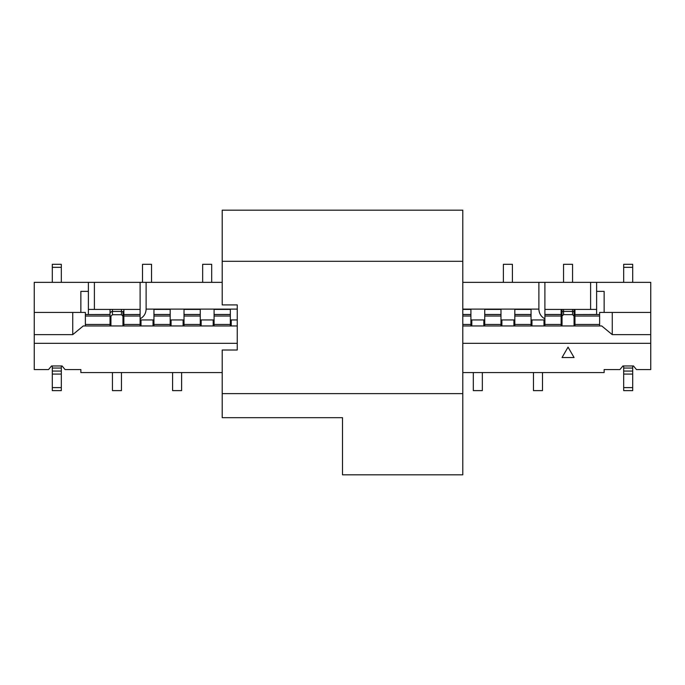 <?xml version="1.0" encoding="UTF-8"?>
<svg xmlns="http://www.w3.org/2000/svg" width="685" height="685" viewBox="0 0 685 685"><rect width="100%" height="100%" fill="white"/><g stroke="black" fill="none" stroke-linecap="round" stroke-linejoin="round"><path stroke-width="1.03" d="M462.795 282.357L650.75 282.357L650.75 369.566L636.468 369.566L633.454 365.961L622.93 365.961L619.925 369.566L604.136 369.566L604.136 372.571L462.795 372.571M650.75 343.322L462.795 343.322M237.241 343.322L34.25 343.322L34.25 369.566L48.532 369.566L51.546 365.961L62.07 365.961L65.075 369.566L80.864 369.566L80.864 372.571L222.205 372.571M544.892 325.957L544.892 319.946L531.055 319.946L531.055 309.423L514.82 309.423L531.055 309.423L531.055 314.466L514.82 314.466L514.82 309.423L514.82 319.946L500.983 319.946L500.983 325.957M500.983 319.946L500.983 309.423L484.749 309.423L500.983 309.423L500.983 314.466L484.749 314.466L484.749 309.423L484.749 319.946L470.912 319.946L470.912 325.957M470.912 319.946L470.912 309.423L462.795 309.423L470.912 309.423L470.912 314.466L462.795 314.466M596.618 282.357L596.618 309.423L590.607 309.423L590.607 282.357M544.892 309.423L590.607 309.423M153.945 325.957L153.945 319.946L140.108 319.946L140.108 282.357L222.205 282.357M146.119 282.357L146.119 309.115L237.241 309.115M88.382 282.357L94.393 282.357L94.393 309.423L88.382 309.423L88.382 282.357L34.25 282.357L34.25 334.64L72.738 334.64L72.738 312.428L85.377 312.428L85.377 325.957M140.108 282.357L94.393 282.357M462.795 309.115L538.881 309.115L538.881 282.357M237.241 319.946L230.331 319.946L230.331 309.423L214.088 309.423L230.331 309.423L230.331 314.466L214.088 314.466L214.088 309.423L214.088 319.946L200.251 319.946L200.251 325.957M200.251 319.946L200.251 309.423L184.017 309.423L200.251 309.423L200.251 314.466L184.017 314.466L184.017 309.423L184.017 319.946L170.18 319.946L170.18 325.957M170.18 319.946L170.18 309.423L153.945 309.423L170.18 309.423L170.18 314.466L153.945 314.466L153.945 309.423L153.945 319.946M94.393 309.423L140.108 309.423M596.618 309.423L596.618 314.535L574.963 314.535L574.963 325.957M599.623 314.535L596.618 314.535M650.75 312.428L612.262 312.428L612.262 334.64L650.75 334.64M599.623 325.957L599.623 312.428L612.262 312.428M596.618 314.466L574.963 314.535M110.037 309.423L110.037 314.466L85.377 314.535M88.382 314.466L88.382 309.423M34.25 312.428L72.738 312.428M561.135 325.957L561.135 314.535L544.892 314.535M531.055 314.535L514.82 314.535M500.983 314.535L484.749 314.535M470.912 314.535L462.795 314.535M230.331 314.535L214.088 314.535M200.251 314.535L184.017 314.535M170.18 314.535L153.945 314.535M140.108 314.535L123.865 314.535L123.865 325.957M110.037 325.957L110.037 314.535L88.382 314.535M62.07 365.961L51.546 365.961M633.454 365.961L622.93 365.961M574.963 314.466L574.963 309.423M561.135 309.423L561.135 314.466L544.892 314.466M531.055 319.946L531.055 325.957M514.82 319.946L514.82 325.957M484.749 319.946L484.749 325.957M140.108 314.466L123.865 314.535M123.865 314.466L123.865 309.423M140.108 319.946L140.108 325.957M184.017 319.946L184.017 325.957M214.088 319.946L214.088 325.957M230.331 319.946L230.331 325.957M34.25 343.322L34.25 334.64M72.738 334.64L83.27 325.957L237.241 325.957M462.795 325.957L601.73 325.957L612.262 334.64M544.892 282.357L544.892 319.946M596.618 291.373L604.136 291.373L604.136 312.428M80.864 312.428L80.864 291.373L88.382 291.373M538.881 309.115C539.061 313.482 541.064 316.71 544.892 318.816M140.108 318.816C143.936 316.71 145.939 313.482 146.119 309.115M568.045 347.115L562.034 357.536L574.064 357.536L568.045 347.115M533.461 372.571L533.461 390.621L542.486 390.621L542.486 372.571M531.962 325.957L531.962 320.546M543.993 325.957L543.993 320.546M112.443 372.571L112.443 390.621L121.459 390.621L121.459 372.571M110.936 325.957L110.936 316.145L112.443 314.723L121.459 314.723L121.459 309.423M110.936 316.179L110.936 320.546M122.966 311.521L122.966 316.145L121.459 314.723M122.966 315.074L122.966 320.546M122.966 325.957L122.966 316.145M172.586 372.571L172.586 390.621L181.611 390.621L181.611 372.571M171.079 325.957L171.079 320.546M183.109 325.957L183.109 320.546M231.23 325.957L231.23 320.546M473.318 372.571L473.318 390.621L482.343 390.621L482.343 372.571M471.811 325.957L471.811 320.546M483.841 325.957L483.841 320.546M572.557 282.357L572.557 264.307L563.541 264.307L563.541 282.357M563.541 309.423L563.541 314.646L562.034 316.068L562.034 309.423L562.034 320.546M574.064 309.423L574.064 325.957M562.034 316.068L562.034 325.957M574.064 316.068L572.557 314.646L572.557 309.423M574.064 320.546L574.064 312.334A1.507 0.916 -0 0 0 572.557 311.418L563.541 311.418A1.507 0.916 -0 0 0 562.034 312.334M151.539 282.357L151.539 264.307L142.514 264.307L142.514 282.357M141.007 320.546L141.007 325.957M153.038 320.546L153.038 325.957M211.682 282.357L211.682 264.307L202.657 264.307L202.657 282.357M201.159 320.546L201.159 325.957M213.189 320.546L213.189 325.957M512.414 282.357L512.414 264.307L503.389 264.307L503.389 282.357M501.891 320.546L501.891 325.957M513.921 320.546L513.921 325.957M632.709 267.321L623.684 267.321L623.684 264.307L632.709 264.307L632.709 282.357M623.684 267.321L623.684 282.357M623.684 365.961L623.684 368.059L632.709 368.059L632.709 371.073L623.684 371.073L623.684 368.059M632.709 365.961L632.709 368.059M632.709 387.607L632.709 371.073L623.684 371.073L623.684 387.607L632.709 387.607L632.709 390.621L623.684 390.621L632.709 390.621M623.684 390.621L623.684 387.607M61.316 267.321L52.291 267.321L52.291 264.307L61.316 264.307L61.316 282.357M52.291 267.321L52.291 282.357M52.291 365.961L52.291 368.059L61.316 368.059L61.316 371.073L52.291 371.073L52.291 368.059M61.316 365.961L61.316 368.059M61.316 387.607L61.316 371.073L52.291 371.073L52.291 387.607L61.316 387.607L61.316 390.621L52.291 390.621L61.316 390.621M52.291 390.621L52.291 387.607M222.205 393.627L462.795 393.627L462.795 474.825L342.5 474.825L342.5 417.679L222.205 417.679L222.205 350.018L237.241 350.018L237.241 304.911L222.205 304.911L222.205 261.302L462.795 261.302L462.795 210.175L222.205 210.175L222.205 261.302M462.795 393.627L462.795 261.302M574.963 324.459L599.623 324.459M599.623 316.033L574.963 316.033M561.135 316.033L544.892 316.033M544.892 324.459L561.135 324.459M531.055 316.033L514.82 316.033M514.82 324.459L531.055 324.459M500.983 316.033L484.749 316.033M484.749 324.459L500.983 324.459M470.912 316.033L462.795 316.033M462.795 324.459L470.912 324.459M123.865 324.459L140.108 324.459M140.108 316.033L123.865 316.033M153.945 324.459L170.18 324.459M170.18 316.033L153.945 316.033M184.017 324.459L200.251 324.459M200.251 316.033L184.017 316.033M214.088 324.459L230.331 324.459M230.331 316.033L214.088 316.033M110.037 316.033L85.377 316.033M85.377 324.459L110.037 324.459M112.443 309.423L112.443 311.435L121.459 311.435A1.507 0.908 180 0 1 122.966 312.343M110.936 312.343A1.507 0.908 180 0 1 112.443 311.435L112.443 314.723M563.541 314.646L572.557 314.646M632.709 374.078L623.684 374.078M61.316 374.078L52.291 374.078M122.409 315.374L122.966 316.547M573.499 315.297L574.064 316.47"/></g></svg>
